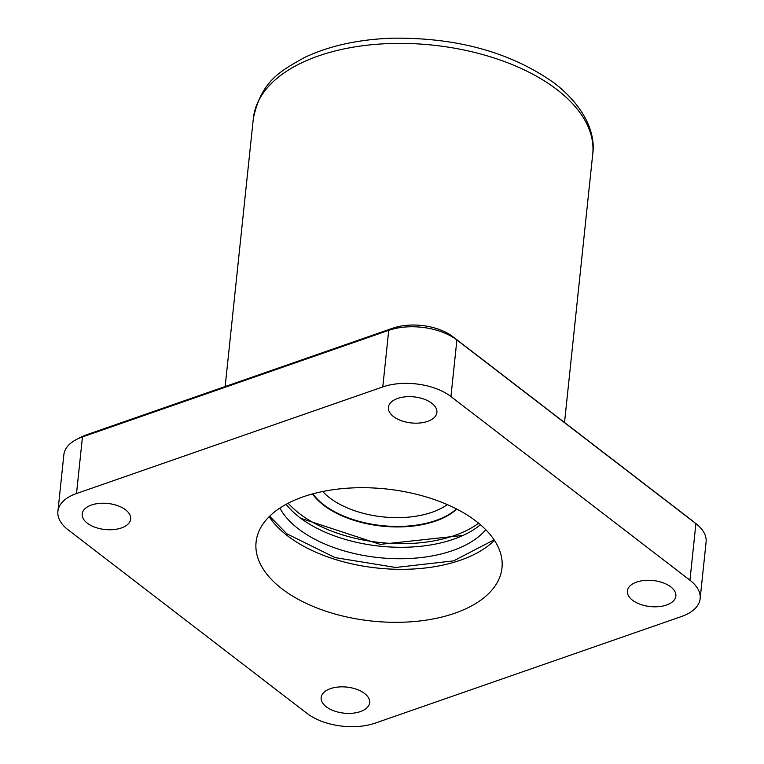 <?xml version="1.0" encoding="UTF-8"?>
<svg xmlns="http://www.w3.org/2000/svg" width="764" height="764" viewBox="0 0 764 764"><rect width="100%" height="100%" fill="white"/><g stroke="black" fill="none" stroke-linecap="round" stroke-linejoin="round"><path stroke-width="1.15" d="M121.371 527.972A24.372 13.093 6 0 1 95.166 527.303A24.372 13.093 6 0 1 82.187 513.943A24.372 13.093 6 0 1 91.489 505.014A24.372 13.093 6 0 1 117.694 505.682A24.372 13.093 6 0 1 130.673 519.043A24.372 13.093 6 0 1 121.371 527.972M360.341 711.599A24.372 13.093 6 0 1 334.135 710.931A24.372 13.093 6 0 1 321.157 697.57A24.372 13.093 6 0 1 330.459 688.641A24.372 13.093 6 0 1 356.664 689.309A24.372 13.093 6 0 1 369.642 702.67A24.372 13.093 6 0 1 360.341 711.599M666.561 605.021A24.372 13.093 6 0 1 640.366 604.353A24.372 13.093 6 0 1 627.378 590.992A24.372 13.093 6 0 1 636.689 582.063A24.372 13.093 6 0 1 662.885 582.731A24.372 13.093 6 0 1 675.863 596.082A24.372 13.093 6 0 1 666.561 605.021M427.592 421.384A24.372 13.093 6 0 1 401.387 420.716A24.372 13.093 6 0 1 388.408 407.355A24.372 13.093 6 0 1 397.71 398.426A24.372 13.093 6 0 1 423.915 399.094A24.372 13.093 6 0 1 436.893 412.455A24.372 13.093 6 0 1 427.592 421.384M281.935 588.805A123.634 66.43 -174 0 0 415.788 621.399A123.634 66.43 -174 0 0 501.986 567.938A123.634 66.43 -174 0 0 476.115 521.22A123.634 66.43 -174 0 0 342.262 488.626A123.634 66.43 -174 0 0 256.074 542.096A123.634 66.43 -174 0 0 281.935 588.805M76.706 439.367L81.5 436.922A42.899 23.054 6 0 1 86.561 434.783L392.83 328.186A42.899 23.054 6 0 1 452.813 336.657L691.821 520.322A42.899 23.054 6 0 1 692.547 520.895L696.73 524.285A48.753 26.196 -174 0 0 695.899 523.626L456.891 339.97A48.753 26.196 -174 0 0 388.733 330.334L82.464 436.932A48.753 26.196 -174 0 0 76.706 439.367A48.753 26.196 -174 0 0 63.851 454.8L57.902 511.393A48.753 26.196 6 0 1 76.515 493.525L382.783 386.928A48.753 26.196 6 0 1 450.941 396.564L689.949 580.22A48.753 26.196 6 0 1 700.149 598.642A48.753 26.196 6 0 1 681.536 616.5L375.267 723.097A48.753 26.196 6 0 1 307.109 713.471L68.101 529.815A48.753 26.196 6 0 1 57.902 511.393M700.149 598.642L706.098 542.048A48.753 26.196 -174 0 0 696.73 524.285M456.786 509.091A80.144 43.061 6 0 1 435.681 521.038A80.144 43.061 6 0 1 312.514 493.936M322.704 491.51A73.277 39.365 -174 0 0 329.609 497.784A73.277 39.365 -174 0 0 432.052 512.262A73.277 39.365 -174 0 0 447.322 504.612M456.471 508.939A80.144 43.061 6 0 1 435.728 520.542A80.144 43.061 6 0 1 323.678 504.708A80.144 43.061 6 0 1 312.858 493.84M485.78 529.719A110.178 59.2 6 0 1 452.46 550.634A110.178 59.2 6 0 1 279.863 508.079M480.432 524.734A110.178 59.2 6 0 1 453.663 539.183A110.178 59.2 6 0 1 286.128 504.316M494.442 540.358A123.634 66.43 6 0 1 287.512 535.812A123.634 66.43 6 0 1 269.176 516.684M557.032 89.655A170.63 91.68 -174 0 0 372.297 44.665A170.63 91.68 -174 0 0 253.342 118.458C261.45 80.497 280.417 71.233 304.311 57.596C329.15 45.811 358.469 39.346 392.257 38.2C457.34 37.379 511.574 52.506 554.97 83.572C587.592 109.309 595.423 136.154 592.73 154.127A170.63 91.68 -174 0 0 557.032 89.655M689.949 580.22L695.899 523.626L691.821 520.322M450.941 396.564L456.891 339.97L452.813 336.657M382.783 386.928L388.733 330.334L392.83 328.186M76.515 493.525L82.464 436.932L86.561 434.783M288.209 503.209A110.904 59.592 -174 0 0 299.469 513.609A110.904 59.592 -174 0 0 478.627 523.216M269.625 516.235L286.825 533.788L335.071 557.596L395.714 567.471L453.596 560.871L494.098 539.833M253.342 118.458L225.16 386.536M592.73 154.127L564.52 422.502M300.901 518.374L380.147 544.379L463.07 535.421"/></g></svg>
